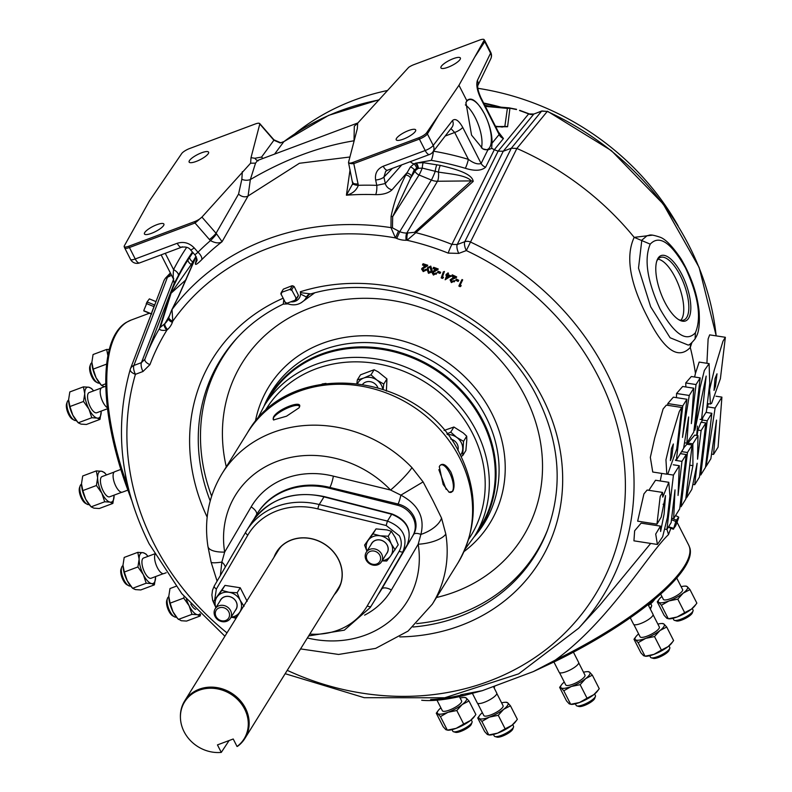 <?xml version="1.0" encoding="UTF-8"?>
<svg xmlns="http://www.w3.org/2000/svg" width="792" height="792" viewBox="0 0 792 792"><rect width="100%" height="100%" fill="white"/><g stroke="black" fill="none" stroke-linecap="round" stroke-linejoin="round"><path stroke-width="1.19" d="M660.201 496.376L662.558 492.426L662.755 497.128L668.804 482.308L669.923 496.069L667.409 517.523L662.657 536.748L657.409 544.47L655.707 534.056L660.469 526.126L660.627 531.491L664.102 513.998L665.508 495.584L661.191 517.117L656.954 524.156L660.201 496.376M660.469 526.126L641.114 523.136L634.639 530.798L633.937 540.837L657.409 544.47M668.804 482.308L655.529 480.249L648.846 490.307M662.558 492.426L647.123 490.04L643.936 493.862L637.659 521.166L656.954 524.156M715.463 386.417L714.028 390.416L715.018 378.546L716.998 373.814L715.463 386.417M711.642 403.306L710.434 404.029L709.582 389.644L714.206 370.27L722.957 341.253L725.363 337.293L720.403 378.705L711.642 403.306M706.909 363.28L708.127 338.956L709.662 334.868L725.363 337.293M671.834 456.588L670.398 460.597L671.388 448.727L673.368 443.985L671.834 456.588M668.012 473.477L666.805 474.2L665.953 459.815L670.577 440.451L679.328 411.424L681.734 407.474L676.774 448.886L668.012 473.477M681.734 407.474L666.369 405.098L663.132 408.92L654.717 437.976L650.341 457.35L652.737 472.022L666.805 474.2M706.375 411.771L701.544 419.562L706.157 376.091L694.921 430.214L700.049 387.743L704.365 370.428L709.097 363.617L709.751 383.269L706.375 411.771M99.445 383.031L99.386 383.051A10.801 4.148 -110.5 0 1 97.426 382.744A10.801 4.148 -110.5 0 1 92.951 377.21A10.801 4.148 -110.5 0 1 90.545 364.35A10.801 4.148 -110.5 0 1 91.823 362.825L91.882 362.805M97.426 382.744L95.743 381.793A9.167 3.524 -110.5 0 1 91.941 377.091A9.167 3.524 -110.5 0 1 89.902 366.171L90.545 364.35M76.181 420.453L76.121 420.473A10.801 4.148 -110.5 0 1 74.161 420.166A10.801 4.148 -110.5 0 1 69.686 414.632A10.801 4.148 -110.5 0 1 67.28 401.772A10.801 4.148 -110.5 0 1 68.558 400.247L68.617 400.217M74.161 420.166L72.478 419.215A9.167 3.524 -110.5 0 1 68.676 414.513A9.167 3.524 -110.5 0 1 66.637 403.593L67.28 401.772M89.07 504.504L89.011 504.524A10.801 4.148 -110.5 0 1 87.051 504.207A10.801 4.148 -110.5 0 1 82.576 498.673A10.801 4.148 -110.5 0 1 80.17 485.813A10.801 4.148 -110.5 0 1 81.447 484.288L81.507 484.268M87.051 504.207L85.368 503.257A9.167 3.524 -110.5 0 1 81.566 498.554A9.167 3.524 -110.5 0 1 79.527 487.634L80.17 485.813M130.571 585.941L130.502 585.961A10.801 4.148 -110.5 0 1 128.542 585.644A10.801 4.148 -110.5 0 1 124.067 580.11A10.801 4.148 -110.5 0 1 121.661 567.25A10.801 4.148 -110.5 0 1 122.938 565.726L122.998 565.706M128.542 585.644L126.859 584.694A9.167 3.524 -110.5 0 1 123.057 579.991A9.167 3.524 -110.5 0 1 121.018 569.072L121.661 567.25M176.359 617.057L176.299 617.087A10.801 4.148 -110.5 0 1 174.339 616.77A10.801 4.148 -110.5 0 1 169.864 611.236A10.801 4.148 -110.5 0 1 167.459 598.376A10.801 4.148 -110.5 0 1 168.736 596.851L168.795 596.831M174.339 616.77L172.656 615.82A9.167 3.524 -110.5 0 1 168.854 611.117A9.167 3.524 -110.5 0 1 166.815 600.197L167.459 598.376M692.238 608.484L693.049 610.068A10.801 2.831 153 0 1 693.04 610.939A10.801 2.831 153 0 1 680.774 619.245A10.801 2.831 153 0 1 674.517 620.374A10.801 2.831 153 0 1 673.804 619.879L672.992 618.285M693.04 610.939L692.297 612.949A9.167 2.406 153 0 1 681.882 619.997A9.167 2.406 153 0 1 676.576 620.968L674.517 620.374M650.777 603.682L651.588 605.266A10.801 2.831 153 0 1 651.578 606.137A10.801 2.831 153 0 1 649.925 608.256M651.578 606.137L650.836 608.147A9.167 2.406 153 0 1 650.311 609.018M494.624 686.773L494.574 686.902A9.167 2.406 153 0 1 494.05 687.773M471.25 719.849L472.062 721.443A10.801 2.831 153 0 1 472.042 722.314A10.801 2.831 153 0 1 459.786 730.61A10.801 2.831 153 0 1 453.529 731.749A10.801 2.831 153 0 1 452.816 731.244L452.004 729.66M472.042 722.314L471.309 724.314A9.167 2.406 153 0 1 460.894 731.362A9.167 2.406 153 0 1 455.578 732.333L453.529 731.749M512.711 724.65L513.523 726.244A10.801 2.831 153 0 1 513.513 727.115A10.801 2.831 153 0 1 501.247 735.412A10.801 2.831 153 0 1 494.99 736.55A10.801 2.831 153 0 1 494.277 736.045L493.465 734.461M513.513 727.115L512.771 729.115A9.167 2.406 153 0 1 502.356 736.164A9.167 2.406 153 0 1 497.039 737.134L494.99 736.55M594.614 694.02L595.426 695.614A10.801 2.831 153 0 1 595.406 696.485A10.801 2.831 153 0 1 583.15 704.781A10.801 2.831 153 0 1 576.883 705.919A10.801 2.831 153 0 1 576.18 705.415L575.368 703.831M595.406 696.485L594.673 698.485A9.167 2.406 153 0 1 584.258 705.533A9.167 2.406 153 0 1 578.942 706.504L576.883 705.919M668.973 645.896L669.784 647.49A10.801 2.831 153 0 1 669.775 648.361A10.801 2.831 153 0 1 657.509 656.657A10.801 2.831 153 0 1 651.252 657.796A10.801 2.831 153 0 1 650.539 657.301L649.727 655.707M669.775 648.361L669.032 650.371A9.167 2.406 153 0 1 658.617 657.419A9.167 2.406 153 0 1 653.311 658.38L651.252 657.796M483.882 103.495A251.143 222.305 31.9 0 1 500.871 107.554M448.826 492.05A14.612 5.613 69.5 0 0 451.103 492.327A14.612 5.613 69.5 0 0 452.45 491.188A14.612 5.613 69.5 0 0 450.48 474.636A14.612 5.613 69.5 0 0 440.867 464.973A14.612 5.613 69.5 0 0 439.649 466.062A14.612 5.613 69.5 0 0 439.253 466.864M299.327 407.246A14.612 3.831 -27 0 0 299.307 406.237A14.612 3.831 -27 0 0 287.278 408.127A14.612 3.831 -27 0 0 273.646 417.562A14.612 3.831 -27 0 0 273.28 419.503A14.612 3.831 -27 0 0 273.874 420.017M264.28 405.712L270.211 396.178A123.75 109.544 31.9 0 1 377.348 348.737A123.75 109.544 31.9 0 1 482.308 421.493A123.75 109.544 31.9 0 1 480.397 526.848L474.467 536.392A123.75 109.544 31.9 0 0 476.378 431.026A123.75 109.544 31.9 0 0 371.418 358.271A123.75 109.544 31.9 0 0 264.28 405.712L257.073 419.681M253.628 519.621L255.925 515.691A72.795 64.439 31.9 0 1 256.727 514.364A72.795 64.439 31.9 0 1 329.363 488.228L397.327 505.177A21.839 19.335 31.9 0 1 412.969 517.483A21.839 19.335 31.9 0 1 412.87 535.679L381.17 589.901A72.795 64.439 31.9 0 1 380.368 591.228A72.795 64.439 31.9 0 1 378.101 594.614M380.615 590.832A72.795 64.439 -148.1 0 0 380.863 590.436A72.795 64.439 -148.1 0 0 381.665 589.099L413.592 534.511C416.79 528.68 416.849 522.572 413.78 516.186C410.385 509.909 405.148 505.85 398.049 504.009L329.858 487.427A72.795 64.439 -148.1 0 0 257.222 513.562A72.795 64.439 -148.1 0 0 256.974 513.968M450.876 472.052C454.361 480.516 454.974 486.932 452.737 491.307L449.113 492.228L443.154 484.476L439.303 466.736L439.748 465.805C442.589 462.607 446.302 464.696 450.876 472.052M411.959 467.627A23.582 3.049 136.2 0 1 390.585 490.04A100.99 89.397 -148.1 0 0 277.19 461.33A100.99 89.397 -148.1 0 0 224.661 552.093A23.582 8.702 -9.1 0 1 207.95 546.46L207.95 546.46C203.94 520.057 208.672 495.743 222.126 473.517A123.75 109.544 31.9 0 1 411.959 467.627L423.096 481.902L433.036 500.742L441.53 518.067L445.807 534.036A123.75 109.544 31.9 0 1 432.313 604.187L457.746 563.29A123.75 109.544 -148.1 0 0 459.657 457.925A123.75 109.544 -148.1 0 0 354.697 385.169A123.75 109.544 -148.1 0 0 247.55 432.61C290.654 356.103 422.71 371.913 460.281 454.846C478.437 492.614 477.586 528.759 457.746 563.29M463.538 441.322L466.716 436.204L466.805 439.867L465.884 450.5L462.696 455.618L463.538 441.322L456.727 437.382L450.737 432.135L453.915 427.017L444.084 430.452M322.126 383.981L325.997 383.397M299.01 407.85L286.526 416.196L273.517 419.948L273.359 417.443C276.655 409.137 304.722 398.623 299.01 407.85L299.386 407.088M377.744 387.427A8.989 7.96 -148.1 0 0 377.487 386.892A8.989 7.96 -148.1 0 0 362.825 384.061M457.835 450.292A8.989 7.96 -148.1 0 0 457.261 444.173A8.989 7.96 -148.1 0 0 450.747 439.085M678.427 319.473A33.432 12.85 69.5 0 0 683.605 320.117A33.432 12.85 69.5 0 0 680.259 275.537A33.432 12.85 69.5 0 0 660.191 257.489A33.432 12.85 69.5 0 0 656.697 261.37M680.823 320.285A33.254 12.781 69.5 0 0 675.229 277.477A33.254 12.781 69.5 0 0 657.974 259.192M482.694 148.797A26.532 10.197 69.5 0 0 487.228 149.52A26.532 10.197 69.5 0 0 484.575 114.147A26.532 10.197 69.5 0 0 468.646 99.822A26.532 10.197 69.5 0 0 465.785 103.109M481.417 147.956A26.215 10.068 69.5 0 0 475.279 117.721A26.215 10.068 69.5 0 0 465.34 104.871M681.872 274.497A34.888 13.405 -110.5 0 1 690.763 309.88A34.888 13.405 -110.5 0 1 679.189 319.938A34.888 13.405 -110.5 0 1 664.736 302.059A34.888 13.405 -110.5 0 1 656.964 260.518A34.888 13.405 -110.5 0 1 681.872 274.497M660.043 308.969C674.537 334.491 686.317 342.431 695.386 332.788C701.692 317.701 698.405 296.099 685.535 267.973C671.072 242.441 659.3 234.501 650.222 244.144C643.906 259.132 647.183 280.744 660.043 308.969M689.862 547.975A160.043 41.966 153 0 1 684.932 567.102A160.043 41.966 153 0 1 555.776 661.132L533.343 671.586L555.251 660.122A160.142 41.996 -27 0 0 684.486 566.023A160.142 41.996 -27 0 0 688.703 545.114L689.862 547.975M430.63 699.544A160.142 41.996 -27 0 0 462.617 694.772A7.276 4.792 76.7 0 0 463.201 695.762A160.043 41.966 153 0 1 421.71 700.257M686.892 399.257L682.486 437.402L689.258 395.455L693.772 388.199L691.347 423.611L696.039 384.556L700.187 377.873L693.782 432.026L686.862 443.164L688.634 416.968L683.595 448.421L676.378 460.043L682.773 405.89L686.892 399.257L673.358 397.168L667.795 403.564L667.884 405.326M693.772 388.199L682.664 386.476L676.556 393.495L676.447 397.643M700.187 377.873L691.337 376.507L685.723 382.962L685.882 386.971M661.736 473.418L660.241 480.982M692.119 445.035L685.743 499.148L681.031 506.741L687.466 452.519L692.119 445.035L686.872 444.223L683.674 447.906M473.22 181.408A5.534 4.485 -133.8 0 0 471.319 180.903C466.013 174.943 449.341 173.903 438.441 172.072L422.235 168.102A5.534 0.713 -84.3 0 1 423.136 162.657L440.312 165.389C452.054 168.29 472.111 172.933 473.22 181.408L415.869 232.68A253.618 224.492 31.9 0 1 451.935 244.391L498.128 151.163L503.257 151.242L511.335 148.223L516.879 148.46L470.498 242.035A264.389 234.036 31.9 0 1 606.395 372.032A264.389 234.036 31.9 0 1 578.606 628.264L599.554 605.534L650.678 543.431M697.97 435.62L697.564 459.182L701.118 430.561L705.84 422.958L699.445 477.121L694.723 484.704L697.138 463.261L691.832 489.357L686.516 497.901L692.921 465.666L692.861 443.837L697.97 435.62L694.742 435.115L687.872 443.065L687.842 444.371M697.465 426.106A281.328 249.035 31.9 0 1 696.623 435.402M691.871 342.649L690.287 347.48A281.328 249.035 31.9 0 1 695.445 373.378L694.624 377.012M690.476 343.758L690.287 347.48C678.16 360.113 663.973 350.133 647.737 317.543C629.818 283.13 625.304 256.4 634.184 237.352L652.707 235.135M499.188 133.561L499.128 134.531A7.276 6.673 39.3 0 0 503.445 138.521L494.287 149.757A270.557 239.501 31.9 0 1 498.128 151.163L528.63 113.919A7.276 6.683 -140.6 0 0 533.857 114.038L503.257 151.242L457.232 244.53A7.276 2.802 69.5 0 0 458.776 253.39L448.183 253.113A7.276 0.663 111.9 0 1 451.935 244.391L457.232 244.53L464.775 241.709L511.335 148.223L541.609 111.137L547.262 111.434L516.879 148.46A281.328 249.035 31.9 0 1 634.184 237.352L650.222 244.144M706.593 409.929L708.305 403.702M701.583 422.294L702.969 417.255M695.445 373.378L699.158 362.083L709.097 363.617M697.138 435.491L697.92 430.066L701.009 422.205L705.84 422.958M670.893 528.234L668.488 534.61C647.767 554.251 609.236 621.284 555.251 660.122L555.776 661.132M149.044 313.365L131.096 320.077A160.142 61.548 69.5 0 0 126.661 483.655L125.156 473.26M144.669 331.333L148.886 320.245M287.239 670.339A257.133 227.611 -148.1 0 0 561.34 636.441A257.133 227.611 -148.1 0 0 598.495 377.002A257.133 227.611 -148.1 0 0 466.32 250.569L470.498 242.035A7.276 6.138 26.5 0 0 464.775 241.709A7.276 2.802 69.5 0 0 466.32 250.569L458.776 253.39M314.543 292.951L300.821 302.99M291.159 301.851A10.019 8.87 -148.1 0 0 295.188 301.287A10.019 8.87 -148.1 0 0 299.574 297.505A10.019 8.87 -148.1 0 0 300.307 291.773L300.465 292.644L310.335 293.852M475.665 534.461A124.166 109.91 -148.1 0 0 482.665 421.354A124.166 109.91 -148.1 0 0 372.438 347.866A124.166 109.91 -148.1 0 0 265.468 403.791M396.505 138.382A10.92 2.861 -27 0 0 396.218 139.808A10.92 2.861 -27 0 0 405.247 138.362A10.92 2.861 -27 0 0 415.394 131.323A10.92 2.861 -27 0 0 415.681 129.898A10.92 2.861 -27 0 0 406.652 131.343A10.92 2.861 -27 0 0 396.505 138.382M441.213 66.479A10.92 2.861 -27 0 0 440.926 67.904A10.92 2.861 -27 0 0 449.945 66.459A10.92 2.861 -27 0 0 460.093 59.42A10.92 2.861 -27 0 0 460.38 57.994A10.92 2.861 -27 0 0 451.361 59.449A10.92 2.861 -27 0 0 441.213 66.479M189.427 160.647A10.92 2.861 -27 0 0 189.139 162.073A10.92 2.861 -27 0 0 198.158 160.627A10.92 2.861 -27 0 0 208.306 153.589A10.92 2.861 -27 0 0 208.593 152.163A10.92 2.861 -27 0 0 199.574 153.608A10.92 2.861 -27 0 0 189.427 160.647M144.728 232.551A10.92 2.861 -27 0 0 144.441 233.977A10.92 2.861 -27 0 0 153.46 232.521A10.92 2.861 -27 0 0 163.607 225.492A10.92 2.861 -27 0 0 163.895 224.067A10.92 2.861 -27 0 0 154.876 225.512A10.92 2.861 -27 0 0 144.728 232.551M466.834 100.713L465.943 102.623L471.547 135.115L482.863 148.896L487.813 149.975L491.644 148.411L492 143.243C492.307 134.69 489.832 124.997 484.585 114.147C477.16 100.881 471.25 96.406 466.834 100.713L458.964 85.269L483.991 40.501A7.138 1.871 -27 0 0 484.06 39.6A7.138 1.871 -27 0 0 479.507 40.105L413.909 64.637A7.138 1.871 -27 0 0 408.721 67.31L357.707 123.136L357.321 128.641L348.549 162.271L349.173 163.093A7.138 1.871 -27 0 0 353.192 162.31L418.79 137.778A7.138 1.871 -27 0 0 426.631 132.769L458.964 85.269M483.655 103.049A251.579 222.691 31.9 0 1 502.682 107.643M294.872 133.808A252.589 223.591 31.9 0 1 387.486 90.496M477.804 88.298A252.589 223.591 31.9 0 1 678.13 225.869M275.517 554.836A35.967 31.838 31.9 0 1 277.319 551.044M334.61 594.149A35.967 31.838 -148.1 0 0 337.808 589.941A35.967 31.838 -148.1 0 0 338.362 559.32A35.967 31.838 -148.1 0 0 307.86 538.174A35.967 31.838 -148.1 0 0 276.715 551.955A35.967 31.838 -148.1 0 0 274.359 556.687M247.144 601.316L240.233 587.763L224.968 585.397L213.513 601.583L215.86 607.712M309.791 634.075A69.419 61.449 -148.1 0 0 367.27 605.88L399.237 551.153C401.91 546.262 401.95 541.134 399.366 535.768L386.159 525.502L317.869 508.909A69.419 61.449 -148.1 0 0 247.827 535.105L216.374 589L214.741 599.603M366.963 551.153A13.652 12.088 31.9 0 1 368.31 540.203A13.652 12.088 31.9 0 1 380.12 535.788A13.652 12.088 31.9 0 1 391.208 543.748A13.652 12.088 31.9 0 1 390.486 556.133L398.218 544.817L395.168 537.382L391.307 531.264L387.021 529.937L376.042 528.898L364.587 545.084L366.924 551.212M180.428 717.552A35.472 31.403 31.9 0 1 180.418 717.186A35.472 31.403 31.9 0 1 184.655 700.969A35.472 31.403 31.9 0 1 215.375 687.377A35.472 31.403 31.9 0 1 245.461 708.226A35.472 31.403 31.9 0 1 244.906 738.431A35.472 31.403 31.9 0 1 237.689 746.222L237.046 746.5A35.006 30.987 -148.1 0 0 244.629 709.068A35.006 30.987 -148.1 0 0 205.95 688.555A35.006 30.987 -148.1 0 0 180.437 717.908A35.006 30.987 -148.1 0 0 184.09 731.709A35.006 30.987 -148.1 0 0 221.275 752.4L229.126 740.52M244.906 738.431L338.55 587.822A35.472 31.403 -148.1 0 0 340.887 583.11M230.452 618.285L235.986 609.375A8.989 7.96 -148.1 0 0 236.125 601.722A8.989 7.96 -148.1 0 0 228.502 596.435A8.989 7.96 -148.1 0 0 220.72 599.881L215.186 608.791A8.989 7.96 -148.1 0 0 215.048 616.443A8.989 7.96 -148.1 0 0 222.671 621.73A8.989 7.96 -148.1 0 0 230.452 618.285A8.989 7.96 -148.1 0 0 230.591 610.632A8.989 7.96 -148.1 0 0 222.968 605.345A8.989 7.96 -148.1 0 0 215.186 608.791M216.058 616.562A7.356 6.504 -148.1 0 0 225.641 620.502A7.356 6.504 -148.1 0 0 228.769 611.8A7.356 6.504 -148.1 0 0 219.196 607.86A7.356 6.504 -148.1 0 0 216.058 616.562M220.602 599.861A9.098 8.059 31.9 0 0 220.037 600.989A9.098 8.059 31.9 0 1 220.602 599.861A9.098 8.059 31.9 0 1 228.482 596.376A9.098 8.059 31.9 0 1 236.194 601.722A9.098 8.059 31.9 0 1 236.056 609.474A9.098 8.059 31.9 0 1 235.303 610.483A9.098 8.059 31.9 0 0 236.065 609.464M381.516 561.776L387.06 552.865A8.989 7.96 -148.1 0 0 387.199 545.223A8.989 7.96 -148.1 0 0 379.576 539.936A8.989 7.96 -148.1 0 0 371.795 543.381L366.25 552.291A8.989 7.96 -148.1 0 0 366.112 559.944A8.989 7.96 -148.1 0 0 373.735 565.221A8.989 7.96 -148.1 0 0 381.516 561.776A8.989 7.96 -148.1 0 0 381.655 554.123A8.989 7.96 -148.1 0 0 374.032 548.846A8.989 7.96 -148.1 0 0 366.25 552.291M367.132 560.063A7.356 6.504 -148.1 0 0 376.705 564.003A7.356 6.504 -148.1 0 0 379.843 555.301A7.356 6.504 -148.1 0 0 370.26 551.361A7.356 6.504 -148.1 0 0 367.132 560.063M371.676 543.361A9.098 8.059 31.9 0 0 371.102 544.49A9.098 8.059 31.9 0 1 371.676 543.361A9.098 8.059 31.9 0 1 379.546 539.877A9.098 8.059 31.9 0 1 387.268 545.223A9.098 8.059 31.9 0 1 387.13 552.974A9.098 8.059 31.9 0 1 386.367 553.984M151.42 313.592A8.009 0.693 -67.6 0 1 154.301 306.029M648.064 604.603L653.004 614.285A10.92 2.861 153 0 1 640.589 623.561A10.92 2.861 153 0 1 633.541 624.205L630.274 617.78M633.838 624.522L640.094 636.788A10.801 2.831 -27 0 0 647.064 636.154A10.801 2.831 -27 0 0 659.34 626.987L653.083 614.721M573.428 652.182L578.635 662.409A10.92 2.861 153 0 1 566.221 671.675A10.92 2.861 153 0 1 559.182 672.319L553.935 662.033M559.479 672.646L565.726 684.912A10.801 2.831 -27 0 0 572.695 684.278A10.801 2.831 -27 0 0 584.971 675.101L578.724 662.835M493.703 687.08L496.733 693.04A10.92 2.861 153 0 1 484.328 702.306A10.92 2.861 153 0 1 477.279 702.949L472.438 693.446M477.576 703.276L483.823 715.542A10.801 2.831 -27 0 0 490.793 714.909A10.801 2.831 -27 0 0 503.068 705.731L496.822 693.465M436.986 700.187L442.362 710.741A10.801 2.831 -27 0 0 449.331 710.107A10.801 2.831 -27 0 0 461.607 700.93L459.409 696.623M660.657 594.079L663.359 599.366A10.801 2.831 -27 0 0 670.329 598.732A10.801 2.831 -27 0 0 682.595 589.565L676.724 578.031M190.783 604.078A10.801 4.148 69.5 0 0 195.683 609.375M166.201 572.735L163.885 573.606A10.92 4.198 -110.5 0 1 157.38 567.686A10.92 4.198 -110.5 0 1 154.965 554.638M154.549 553.905L143.56 558.014A10.801 4.148 69.5 0 0 144.689 572.398A10.801 4.148 69.5 0 0 151.133 578.249L163.261 573.705M127.839 490.129L122.394 492.169A10.92 4.198 -110.5 0 1 115.879 486.248A10.92 4.198 -110.5 0 1 114.741 471.715L120.829 469.428M114.206 472.042L102.069 476.576A10.801 4.148 69.5 0 0 103.198 490.961A10.801 4.148 69.5 0 0 109.633 496.812L121.77 492.268M107.405 407.732A10.92 4.198 -110.5 0 1 102.99 402.207A10.92 4.198 -110.5 0 1 101.851 387.664L105.831 386.179M101.317 387.991L89.179 392.535A10.801 4.148 69.5 0 0 90.308 406.91A10.801 4.148 69.5 0 0 96.743 412.761L107.524 408.731M292.05 290.595L291.793 289.615L293.842 286.328L294.357 286.882L298.426 295.337L296.386 298.624L292.05 290.595A7.673 6.791 31.9 0 0 289.486 289.535L281.328 292.426L283.368 289.139L291.793 285.833L292.426 285.754L290.387 289.04L289.486 289.535M281.328 292.426A8.207 7.267 31.9 0 0 280.863 293.703L285.457 302.712A8.207 7.267 31.9 0 0 286.862 303.296L295.921 299.901L297.97 296.614A8.207 7.267 31.9 0 0 298.426 295.337M295.862 298.079A7.673 6.791 31.9 0 1 295.02 300.406M281.12 294.683A7.673 6.791 31.9 0 1 281.962 292.357M287.496 303.217A7.673 6.791 31.9 0 1 284.932 302.168M433.026 272.002L434.085 273.814L436.115 272.903L436.758 273.141L436.293 273.933M432.382 271.705L436.154 269.726L433.056 268.567L433.234 267.973L437.808 269.676L432.59 272.695L433.66 274.507L435.679 273.596L436.115 274.299L436.541 273.606M432.363 271.775L435.58 269.508M433.234 267.973L433.67 267.29L438.233 268.983L437.808 269.676M437.699 271.943L438.134 271.26L440.649 272.24L440.045 273.438L437.53 272.458L437.699 271.943L440.213 272.933L440.045 273.438M443.342 271.884L444.431 271.468L442.471 276.903L443.52 277.329L442.481 278.447L441.174 277.913L443.342 271.884L444.005 272.151L442.045 277.596L443.084 278.022M446.084 274.636L446.886 274.982L447.856 272.903L448.519 273.19L447.975 274.577L451.123 275.962L445.163 279.774L446.658 275.557L445.866 275.2L446.51 273.943L447.183 274.23M149.945 364.657L142.976 371.507A7.276 2.802 -110.5 0 1 141.431 362.637L144.916 359.221A7.276 3.336 20.5 0 0 144.906 359.231A7.276 3.336 20.5 0 0 149.945 364.657A246.361 218.077 -148.1 0 1 166.914 330.096C162.221 330.759 159.727 330.264 159.41 328.591L169.953 294.832C174.775 282.784 180.814 271.092 188.05 259.736L192.931 252.579M461.607 280.229L462.033 279.536L462.677 279.863L460.182 285.11L461.201 285.625L460.112 286.684L458.845 286.041L461.607 280.229L462.251 280.556L459.756 285.803L460.766 286.308M455.925 279.754L456.36 279.071L458.776 280.289L458.123 281.467L455.697 280.239L455.925 279.754L458.35 280.982L458.123 281.467M451.163 279.457L452.064 281.338L454.192 280.596L454.509 281.398M452.301 278.338L450.094 279.863L454.608 277.497L451.579 276.101L451.816 275.527L456.271 277.586L450.727 280.15L451.638 282.021L453.767 281.289L454.242 281.853L454.677 281.17M452.727 277.645L453.955 277.2M451.816 275.527L452.252 274.834L456.697 276.903L456.271 277.586M427.858 267.508L430.759 266.102L432.115 270.151L431.284 271.973M422.433 268.844L423.423 271.012L426.066 270.201L423.235 271.597L421.601 269.032L425.68 266.062L422.512 265.033L422.671 264.429L427.324 265.934L422.265 269.231L422.7 268.538L423.859 270.32L425.839 269.3L426.492 269.518L425.997 270.418M422.087 268.171L421.601 269.032M422.027 268.339L425.136 265.884M422.671 264.429L423.096 263.736L427.749 265.241L427.324 265.934M308.84 294.545L306.494 297.03L300.534 294.04A10.019 8.87 31.9 0 1 299.614 297.436A10.019 8.87 31.9 0 1 299.594 297.465M300.534 294.04L300.465 292.644M292.426 285.754A8.207 7.267 31.9 0 1 293.842 286.328M290.387 289.04A8.207 7.267 31.9 0 1 291.793 289.615M296.386 298.624A8.207 7.267 31.9 0 1 295.921 299.901M668.319 527.175L673.17 529.175L675.457 526.145A6.544 0.564 -67.6 0 0 676.378 524.076L678.615 517.869A6.544 0.564 -67.6 0 0 678.704 517.126L676.418 520.156L671.933 518.314M675.556 515.543L678.704 517.126M671.477 519.71L675.823 521.502L673.725 528.333L668.567 526.769M675.962 522.126A6.544 0.564 -67.6 0 1 676.883 520.057M673.636 529.076A6.544 0.564 -67.6 0 1 673.725 528.333M675.823 521.502A6.89 0.594 -67.6 0 1 676.418 520.156M151.708 313.394L151.203 313.751L144.065 310.81L143.926 310.187L146.659 303.623L153.796 306.563L153.945 307.187M154.856 305.118L147.084 301.92L149.371 298.881L155.984 301.613M143.926 310.187A6.544 0.564 112.4 0 0 143.827 310.929L151.609 314.137M147.084 301.92A6.544 0.564 112.4 0 0 146.164 303.98M154.39 305.217A6.89 0.594 112.4 0 0 153.796 306.563M147.262 302.277A6.89 0.594 112.4 0 0 146.659 303.623M382.061 560.914L386.753 561.003L390.486 556.133A13.652 12.088 31.9 0 1 382.229 560.637M395.109 549.806L391.208 543.748L388.199 536.253L391.307 531.264M388.199 536.253L380.12 535.788L372.943 533.887L376.042 528.898M372.943 533.887L364.587 545.084M387.13 552.964A9.098 8.059 31.9 0 1 386.377 553.964M215.889 607.652A13.652 12.088 31.9 0 1 217.246 596.703A13.652 12.088 31.9 0 1 229.056 592.287A13.652 12.088 31.9 0 1 240.134 600.247A13.652 12.088 31.9 0 1 239.412 612.632A13.652 12.088 31.9 0 1 231.155 617.146M230.987 617.413L235.689 617.503L240.451 611.236M244.035 606.316L240.134 600.247L237.135 592.753L240.233 587.763M237.135 592.753L229.056 592.287L221.869 590.387L224.968 585.397M221.869 590.387L213.513 601.583M500.643 107.534A251.628 222.73 -148.1 0 0 483.902 103.534M281.477 546.183A35.472 31.403 -148.1 0 0 278.299 550.361L184.655 700.969M338.372 589A35.967 31.838 31.9 0 1 335.768 592.287M237.046 746.5L233.224 738.995L217.453 744.896L221.275 752.4M216.374 589A3.495 1.703 -149.7 0 1 214.335 585.832L245.787 532.006A3.495 1.624 30.3 0 0 245.777 532.016A72.795 64.439 31.9 0 1 246.589 530.68A72.795 64.439 31.9 0 1 319.226 504.534L387.446 521.077C403.069 527.224 408.246 537.392 402.989 551.578A3.495 1.544 -149.7 0 1 399.237 551.153M375.814 598.524A3.495 1.624 -149.7 0 1 375.804 598.544L407.237 544.747A3.495 1.703 -149.7 0 1 407.237 544.747C412.365 530.838 407.187 520.671 391.693 514.246L323.987 496.881A72.795 64.439 -148.1 0 0 251.351 523.017C268.31 498.99 292.634 490.179 324.314 496.594A3.495 0.554 -76 0 1 324.393 496.673M446.153 489.367L438.857 469.676M131.522 499.9L125.651 484.031A160.043 61.509 -110.5 0 1 126.195 322.443L131.096 320.077M460.657 694.782L482.298 690.673L533.343 671.586M482.298 690.673L463.201 695.762M259.677 123.502L273.913 139.818A7.276 1.109 138.9 0 1 273.893 140.243L259.152 123.245A7.138 1.871 -27 0 0 255.133 124.027L189.535 148.559A7.138 1.871 -27 0 0 181.695 153.559L149.361 201.059L124.334 245.837A7.138 1.871 -27 0 0 124.176 246.55A7.138 1.871 -27 0 0 128.809 246.223L194.416 221.691A7.138 1.871 -27 0 0 199.604 219.028L201.94 217.097L216.572 233.858L222.067 241.709C219.226 243.58 215.365 243.213 210.484 240.61A7.276 0.762 -46.6 0 0 216.572 233.858M259.152 123.245L259.776 124.067L251.005 157.687L250.609 163.192L201.94 217.097M348.549 162.271L349.173 163.093A7.276 2.574 -12.1 0 0 353.786 163.617L358.34 185.308C356.351 190.486 352.371 193.783 346.411 195.198L352.925 183.358M425.205 270.428L425.839 269.3M426.492 269.518L426.235 270.112M423.423 271.012L423.859 270.32M428.828 267.25L428.116 268.755L429.056 272.032L430.709 271.577M427.69 269.448L428.62 272.725L430.502 271.973L431.046 270.607L430.145 267.35L428.403 267.934L428.116 268.755M428.62 272.725L429.056 272.032M431.69 270.844L431.076 272.349L428.482 273.319L427.046 269.231L427.64 267.815L430.333 266.795L431.69 270.844L432.115 270.151M430.333 266.795L430.759 266.102M435.511 273.933L436.115 272.903M436.758 273.141L433.432 275.081L431.937 272.468M433.66 274.507L434.085 273.814M440.213 272.933L440.649 272.24M444.005 272.151L444.431 271.468M442.045 277.596L442.471 276.903M447.46 275.903L446.777 277.645L448.817 276.497M446.341 278.329L449.262 276.695L447.322 275.844L446.777 277.645M447.43 273.596L448.094 273.883L448.519 273.19M448.094 273.883L447.975 274.577M447.549 275.269L450.697 276.646M453.677 281.447L454.192 280.596M454.826 280.893L451.361 282.566L450.094 279.863M451.638 282.021L452.064 281.338M458.35 280.982L458.776 280.289M462.251 280.556L462.677 279.863M459.756 285.803L460.182 285.11M414.493 232.333A5.534 4.326 -130 0 1 415.869 232.68L407.058 240.283L406.098 240.283A22.414 19.84 31.9 0 1 396.743 238.451L395.455 237.927L390.981 227.641A5.534 4.811 0 0 1 392.456 227.858L399.742 231.68A16.88 14.949 -148.1 0 0 406.791 233.056L414.493 232.333L471.319 180.903L437.491 181.249A14.682 12.999 31.9 0 1 431.363 180.051L419.047 174.982L392.674 216.652A5.534 4.821 -177.9 0 0 391.08 216.424C393.921 202.435 398.822 188.625 405.781 174.992L410.375 167.023L413.978 163.895L416.335 163.004L423.136 162.657M196.139 256.588L178.873 295.792L172.022 309.533L172.785 321.196A5.534 2.524 19.8 0 1 168.944 317.137L168.944 317.137A5.534 2.524 19.8 0 1 169.023 316.958L171.488 310.504A5.534 4.069 26.3 0 1 171.656 310.108A5.534 4.069 26.3 0 1 172.022 309.533A253.618 224.492 31.9 0 1 390.981 227.641L391.08 216.424M392.456 227.858L392.674 216.652L410.622 178.081L414.949 171.24A7.276 6.376 -147.7 0 0 419.047 174.982A7.276 0.624 -67.6 0 0 422.235 168.102L416.681 168.409L414.226 169.825L410.622 178.081A5.534 4.712 -155.1 0 0 405.781 174.992M168.894 317.335L168.607 318.117A5.534 2.524 19.8 0 0 168.518 318.305A5.534 2.524 19.8 0 0 172.369 322.364L172.785 321.196A246.361 218.077 -148.1 0 1 395.455 237.927L398.455 231.145M411.543 176.111A5.534 4.712 -155.1 0 0 406.692 173.022L392.06 189.783A7.276 5.801 -138.7 0 1 385.298 183.516L376.784 185.358A7.276 1.841 -87.9 0 1 375.646 194.644C383.13 194.713 388.595 193.1 392.06 189.783M416.335 163.004A5.534 1.98 -102.4 0 1 418.443 168.31A7.276 1.911 153 0 0 414.949 171.24L414.226 169.825A5.534 4.623 -158.7 0 0 410.375 167.023M448.183 253.113A246.361 218.077 -148.1 0 0 407.058 240.283A5.534 1.505 -90.6 0 1 407.751 233.046M417.899 168.32A5.534 2.297 -104.9 0 0 415.463 163.211L431.254 160.34A7.276 1.416 -80.3 0 0 433.373 151.321M196 256.331L191.248 264.518L171.102 293.188L160.331 327.383L164.993 323.492A16.88 14.949 -148.1 0 0 167.647 320.206L171.656 310.108L178.447 296.426A5.534 4.138 -153.5 0 0 178.279 296.842M178.873 295.792A5.534 4.138 -153.5 0 0 178.447 296.426L196.02 256.361M164.34 324.086A5.534 2.495 47.9 0 0 166.914 330.096L167.577 329.492A22.414 19.84 31.9 0 0 172.369 322.364M160.331 327.383A5.534 5.356 -166.4 0 0 159.41 328.591A253.618 224.492 31.9 0 0 145.669 357.242L144.896 359.271M186.189 279.576L171.102 293.188A5.534 5.267 -160.2 0 0 169.953 294.832M516.473 109.544L509.939 108.207L507.583 126.75A7.276 6.752 -170.8 0 0 504.831 126.482L507.385 108.385L484.724 106.326M495.445 126.195L502.148 127.037L504.831 126.482L497.614 126.552M507.583 126.75L495.743 126.789M509.939 108.207L507.385 108.385L509.127 107.861A3.495 2.02 -91.7 0 1 509.939 108.207M516.552 109.316L509.127 107.861M484.862 105.435L487.595 106.079M487.08 105.96A7.276 4.901 103.9 0 0 485.219 106.118M287.169 303.257L287.961 303.88L283.269 304.108L283.754 299.841M283.516 303.88L283.269 304.108C265.468 312.632 250.084 323.908 237.105 337.946A185.189 163.924 -148.1 0 0 210.217 500.92M309.009 294.377A7.276 6.504 -136.5 0 0 307.543 295.495A7.276 6.504 -136.5 0 0 306.494 297.03A15.721 13.919 31.9 0 1 304.375 300.198L309.286 294.357M307.543 295.495L309.543 294.277C392.466 268.844 498.752 317.176 537.847 398.356C559.934 443.441 563.072 487.585 547.262 530.769A185.189 163.924 -148.1 0 1 413.008 626.997M483.991 40.501A7.276 6.603 33.1 0 1 484.744 41.719A7.276 1.911 153 0 0 484.882 40.867L490.713 52.312A7.276 7.276 0 0 1 490.773 58.786L490.773 58.786A7.276 6.465 -154.2 0 0 490.575 53.163L484.744 41.719L475.16 56.42M284.189 141.431A7.276 3.208 52.8 0 0 283.972 141.57L283.972 141.57A7.276 3.208 52.8 0 0 283.783 141.738L280.269 142.966L273.893 140.243L261.558 157.073A7.276 6.97 35.5 0 0 263.023 158.42M429.561 154.47L387.565 170.181A7.276 2.802 69.5 0 1 383.219 166.231L425.215 150.53L419.384 139.085A7.276 1.911 -27 0 0 427.403 133.957L433.234 145.401A7.276 6.405 37.7 0 1 432.769 152.104L432.769 152.104A7.276 7.276 0 0 1 429.561 154.47A7.276 2.802 -110.5 0 1 425.215 150.53A7.276 1.911 -27 0 0 433.234 145.401L452.46 120.552A7.276 6.405 37.7 0 1 451.985 127.255L432.769 152.104M273.913 139.818L280.714 142.768A7.276 2.128 86.3 0 0 280.269 142.966M352.905 182.873A7.276 2.792 -5.8 0 0 352.885 183.17L352.885 183.17A7.276 2.792 -5.8 0 0 358.34 185.308A266.399 235.818 31.9 0 1 376.784 185.358L375.646 180.031A7.276 2.574 167.9 0 0 383.922 177.052L385.298 183.516L401.782 164.855M352.796 182.14A7.276 2.574 -12.1 0 0 352.796 182.546A7.276 2.574 -12.1 0 0 358.123 183.893M196.683 258.093L195.406 263.34A7.276 6.841 -166.6 0 0 196.733 260.687C197.475 260.588 196.96 258.737 195.169 255.143L190.506 249.807A7.276 1.109 138.9 0 0 194.208 247.896L197.99 252.232A266.399 235.818 31.9 0 1 210.484 240.61L209.425 239.511A7.276 1.109 -41.1 0 0 216.058 233.274L238.57 194.04A7.276 5.683 -149.8 0 0 248.084 195.98L222.067 241.709A259.152 229.403 -148.1 0 0 201.722 259.687A7.276 3.317 44.8 0 0 197.99 252.232L195.119 254.638M257.36 160.529A7.276 6.455 107.6 0 1 254.895 158.261L261.558 157.073M379.081 99.96A260.291 230.403 -148.1 0 0 283.783 141.738L274.577 154.103M238.57 194.04L241.847 179.249A7.276 4.346 177.9 0 0 250.341 179.566L248.084 195.98L299.406 163.281L349.925 156.994M353.984 141.412L354.004 140.788A7.276 4.366 177.3 0 0 354.163 140.728M375.646 194.644A259.152 229.403 -148.1 0 0 346.411 195.198L350.054 169.735M357.895 122.938L257.588 160.459L255.539 163.142L250.341 179.566C284.912 159.37 319.463 146.451 354.004 140.788L354.311 126.195L357.588 123.374M299.069 144.936L334.175 131.809M491.693 148.233L494.287 149.757L485.625 167.181A7.276 6.158 -153.7 0 1 481.12 163.499C477.784 164.627 473.527 163.241 468.379 159.34A7.276 1 -73.4 0 1 465.32 168.3C474.735 171.22 481.506 170.844 485.625 167.181M503.445 138.521L498.406 131.997M450.945 128.601L454.687 132.482L445.203 136.026M477.705 85.793A7.276 6.465 -154.2 0 0 477.368 80.487C476.032 84.744 477.15 90.714 480.714 98.386A7.276 1.911 153 0 0 480.843 97.535L499.059 133.284M387.565 170.181L385.664 171.379L383.922 177.052L392.436 168.35M174.101 283.694L178.329 275.636A7.276 3.376 27.1 0 0 173.567 269.597C172.993 275.636 173.052 278.596 173.735 278.457M195.406 263.34C195.04 265.488 197.149 264.271 201.722 259.687M182.15 246.748A7.276 2.802 -110.5 0 1 181.576 247.213L181.576 247.213A7.276 2.802 -110.5 0 1 177.24 243.273L135.244 258.974A7.276 2.802 69.5 0 0 139.58 262.924L181.576 247.213C185.833 246.589 188.803 247.46 190.506 249.807M695.386 332.788L695.099 338.867C691.852 342.857 689.555 344.936 688.218 345.084L670.111 337.758L650.668 306.761L638.51 268.102L641.817 240.174L647.133 235.669C649.678 235.679 648.598 233.392 659.795 237.115C665.151 238.768 672.161 245.906 680.843 258.558C691.06 275.913 697.138 293.456 699.079 311.197C700.593 333.571 695.752 336.669 695.227 338.659M142.976 371.507L135.432 374.319A7.276 3.287 -163.6 0 1 130.244 369.389L130.244 369.389A7.276 3.287 -163.6 0 1 130.284 369.28A7.276 6.356 20.8 0 1 130.413 368.864L130.413 368.864A7.276 6.356 20.8 0 1 133.888 365.458L141.431 362.637L173.567 279.279M519.502 110.524A260.014 230.155 -148.1 0 1 528.63 113.919L533.857 114.038L541.609 111.137A3.495 1.346 -110.5 0 1 541.837 110.979L541.837 110.979A3.495 1.346 -110.5 0 1 542.154 110.959M533.937 114.008L541.837 110.979L547.262 111.434A270.785 239.699 -148.1 0 1 689.109 245.807A270.785 239.699 -148.1 0 1 716.156 335.867M174.052 283.625L156.935 328.007M164.073 280.408L165.37 278.249L171.557 275.299M666.973 529.333L668.488 534.61M416.681 168.409A5.534 3.069 -108.5 0 0 413.978 163.895A7.276 5.821 41.7 0 1 410.296 161.677M354.311 126.195L357.707 123.136M250.609 163.192L255.539 163.142M129.878 494.158L126.661 483.655L125.651 484.031M446.916 433.937L450.737 432.135M447.391 434.551A13.652 12.088 31.9 0 1 456.727 437.382A13.652 12.088 31.9 0 1 462.706 449.123A13.652 12.088 31.9 0 1 460.459 455.202M461.063 456.42L462.696 455.618M466.716 436.204L463.29 432.967L453.915 427.017M357.707 383.318A13.652 12.088 31.9 0 1 363.736 378.051L357.321 379.942L356.905 383.219M370.963 374.844L363.736 378.051A13.652 12.088 31.9 0 1 376.952 380.101L370.963 374.844L374.141 369.725L360.508 374.824L357.321 379.942M383.15 389.1L383.764 384.041L376.952 380.101A13.652 12.088 31.9 0 1 382.754 388.971M386.397 391.08L386.942 378.923L378.239 371.893L374.141 369.725M383.764 384.041L386.942 378.923M307.365 637.976A100.99 89.397 -148.1 0 0 418.196 544.233A23.582 8.702 -9.1 0 0 445.807 534.036M441.53 518.067A23.582 11.939 157.4 0 1 420.889 534.422C425.037 517.641 418.364 504.544 400.881 495.139L390.585 490.04L333.373 476.14A9.029 1.435 -76 0 1 329.858 487.427L329.363 488.228M381.17 589.901L381.665 589.099A9.029 4.198 -149.7 0 1 391.377 589.981L418.196 544.233L420.889 534.422A9.029 4.01 30.3 0 0 413.592 534.511L412.87 535.679M423.096 481.902L400.881 495.139A9.029 1.257 -76.6 0 1 398.049 504.009L397.327 505.177M333.373 476.14A81.507 72.151 31.9 0 0 251.143 506.89L224.661 552.093L221.859 562.092A23.582 2.97 166.9 0 1 211.078 562.072L217.087 581.12M225.265 567.121A9.029 4.376 30.3 0 0 221.859 562.092L220.374 575.487M633.996 639.263L635.432 639.708A16.375 4.297 153 0 1 635.917 636.649L633.996 639.263L640.886 652.786L643.609 655.746L645.926 656.291A16.375 4.297 -27 0 0 653.865 654.4A16.375 4.297 -27 0 0 668.141 646.579A16.375 4.297 -27 0 0 671.675 643.163L673.596 640.55L666.706 627.026L663.993 624.066L662.558 623.621M638.154 642.678L645.688 638.362A16.375 4.297 153 0 1 635.432 639.708L638.154 642.678L645.044 656.202L653.865 654.4L661.399 650.083L654.509 636.56L659.964 630.531L666.706 627.026M661.399 650.083L668.141 646.579L672.715 641.787M657.865 624.106A16.375 4.297 153 0 1 661.676 623.522A16.375 4.297 153 0 1 663.993 624.066A16.375 4.297 153 0 1 659.964 630.531A16.375 4.297 -27 0 1 645.688 638.362L654.509 636.56M635.917 636.649A16.375 4.297 153 0 1 638.619 633.917M559.637 687.377L561.073 687.832A16.375 4.297 153 0 1 561.558 684.763L559.637 687.377L566.528 700.9L569.24 703.87L571.567 704.405A16.375 4.297 -27 0 0 579.496 702.514A16.375 4.297 -27 0 0 593.772 694.693A16.375 4.297 -27 0 0 597.317 691.287L599.237 688.674L592.347 675.15L589.624 672.18L588.189 671.735M563.795 690.792L571.329 686.476A16.375 4.297 153 0 1 561.073 687.832L563.795 690.792L570.686 704.316L579.496 702.514L587.03 698.197L580.14 684.674L585.605 678.655L592.347 675.15M587.03 698.197L593.772 694.693L598.346 689.911M583.506 672.23A16.375 4.297 153 0 1 587.308 671.646A16.375 4.297 153 0 1 589.624 672.18A16.375 4.297 153 0 1 585.605 678.655A16.375 4.297 -27 0 1 571.329 686.476L580.14 684.674M561.558 684.763A16.375 4.297 153 0 1 564.26 682.031M477.734 718.007L479.17 718.463A16.375 4.297 153 0 1 479.655 715.394L477.734 718.007L484.625 731.531L487.347 734.501L489.664 735.035A16.375 4.297 -27 0 0 497.594 733.144A16.375 4.297 -27 0 0 511.879 725.323A16.375 4.297 -27 0 0 515.414 721.918L517.334 719.304L510.444 705.781L507.721 702.811L506.286 702.365M481.892 721.423L489.426 717.106A16.375 4.297 153 0 1 479.17 718.463L481.892 721.423L488.783 734.946L497.594 733.144L505.138 728.828L498.247 715.305L503.702 709.286L510.444 705.781M505.138 728.828L511.879 725.323L516.443 720.542M501.603 702.86A16.375 4.297 153 0 1 505.405 702.276A16.375 4.297 153 0 1 507.721 702.811A16.375 4.297 153 0 1 503.702 709.286A16.375 4.297 -27 0 1 489.426 717.106L498.247 715.305M479.655 715.394A16.375 4.297 153 0 1 482.358 712.661M436.273 713.206L437.709 713.661A16.375 4.297 153 0 1 438.194 710.592L436.273 713.206L443.164 726.729L445.886 729.699L448.203 730.234A16.375 4.297 -27 0 0 456.133 728.343A16.375 4.297 -27 0 0 470.418 720.522A16.375 4.297 -27 0 0 473.953 717.116L475.873 714.503L468.983 700.979L466.26 698.009L464.825 697.564M440.431 716.621L447.965 712.305A16.375 4.297 153 0 1 437.709 713.661L440.431 716.621L447.322 730.145L456.133 728.343L463.676 724.027L456.786 710.503L462.241 704.484L468.983 700.979M463.676 724.027L470.418 720.522L474.982 715.74M460.142 698.059A16.375 4.297 153 0 1 463.944 697.475A16.375 4.297 153 0 1 466.26 698.009A16.375 4.297 153 0 1 462.241 704.484A16.375 4.297 -27 0 1 447.965 712.305L456.786 710.503M438.194 710.592A16.375 4.297 153 0 1 440.897 707.86M648.49 605.434A16.375 4.297 -27 0 0 649.945 604.355A16.375 4.297 -27 0 0 653.479 600.94L654.885 599.059M648.47 605.395L654.519 599.564M657.261 601.841L658.697 602.286A16.375 4.297 153 0 1 659.182 599.227L657.261 601.841L664.151 615.364L666.874 618.324L669.191 618.869A16.375 4.297 -27 0 0 677.13 616.978A16.375 4.297 -27 0 0 691.406 609.157A16.375 4.297 -27 0 0 694.94 605.741L696.861 603.128L689.971 589.604L687.258 586.644L685.822 586.199M661.419 605.256L668.953 600.94A16.375 4.297 153 0 1 658.697 602.286L661.419 605.256L668.309 618.78L677.13 616.978L684.664 612.662L677.774 599.138L683.229 593.119L689.971 589.604M684.664 612.662L691.406 609.157L695.98 604.365M681.13 586.684A16.375 4.297 153 0 1 684.932 586.11A16.375 4.297 153 0 1 687.258 586.644A16.375 4.297 153 0 1 683.229 593.119A16.375 4.297 -27 0 1 668.953 600.94L677.774 599.138M659.182 599.227A16.375 4.297 153 0 1 661.884 596.495M168.785 596.069A16.375 6.296 69.5 0 0 168.785 596.247A16.375 6.296 69.5 0 0 168.785 596.327A16.375 6.296 69.5 0 0 172.983 611.761A16.375 6.296 69.5 0 0 176.735 617.513A16.375 6.296 69.5 0 0 177.121 617.948M175.982 586.308L169.983 588.555L168.785 596.327L170.112 603.158L172.983 611.761L177.725 618.661L181.21 620.72L186.556 621.077L200.158 615.988L200.574 614.404M178.388 619.413L191.991 614.335L197.337 614.691L200.158 615.988M170.112 603.158L183.704 598.069L189.11 605.731L191.991 614.335M184.13 596.455L183.704 598.069M199.98 613.8A16.375 6.296 -110.5 0 1 197.337 614.691A16.375 6.296 69.5 0 1 189.11 605.731A16.375 6.296 -110.5 0 1 186.466 599.197M122.988 564.943A16.375 6.296 69.5 0 0 122.988 565.122A16.375 6.296 69.5 0 0 122.988 565.201A16.375 6.296 69.5 0 0 127.195 580.635A16.375 6.296 69.5 0 0 130.937 586.387A16.375 6.296 69.5 0 0 131.333 586.822M147.223 555.469L145.966 554.004L143.144 552.697L137.798 552.341L124.195 557.429L122.988 565.201L124.314 572.032L127.195 580.635L132.601 588.298L135.422 589.594L140.768 589.951L154.371 584.862L155.569 577.091A16.375 6.296 -110.5 0 1 155.569 577.17L155.569 577.091A16.375 6.296 -110.5 0 0 155.559 576.586M132.601 588.298L146.203 583.209L151.549 583.565L154.371 584.862M124.314 572.032L137.917 566.943L143.322 574.606L146.203 583.209M137.798 552.341L139.125 559.172L137.917 566.943M155.569 577.17L155.569 577.17A16.375 6.296 -110.5 0 1 151.549 583.565A16.375 6.296 69.5 0 1 143.322 574.606A16.375 6.296 -110.5 0 1 139.125 559.172A16.375 6.296 -110.5 0 1 143.144 552.697A16.375 6.296 -110.5 0 1 147.619 555.915A16.375 6.296 -110.5 0 1 147.995 556.36M81.497 483.506A16.375 6.296 69.5 0 0 81.497 483.684A16.375 6.296 69.5 0 0 81.497 483.763A16.375 6.296 69.5 0 0 85.694 499.198A16.375 6.296 69.5 0 0 89.447 504.95A16.375 6.296 69.5 0 0 89.833 505.385M105.732 474.032L104.465 472.567L101.653 471.26L96.297 470.903L82.705 475.992L81.497 483.763L82.823 490.594L85.694 499.198L91.11 506.85L93.921 508.157L99.267 508.513L112.87 503.425L114.078 495.653A16.375 6.296 -110.5 0 1 114.078 495.733L114.078 495.653A16.375 6.296 -110.5 0 0 114.068 495.148M91.11 506.85L104.702 501.772L110.058 502.128L112.87 503.425M82.823 490.594L96.416 485.506L101.831 493.168L104.702 501.772M96.297 470.903L97.624 477.734L96.416 485.506M114.078 495.733L114.078 495.733A16.375 6.296 -110.5 0 1 110.058 502.128A16.375 6.296 69.5 0 1 101.831 493.168A16.375 6.296 -110.5 0 1 97.624 477.734A16.375 6.296 -110.5 0 1 101.653 471.26A16.375 6.296 -110.5 0 1 106.128 474.477A16.375 6.296 -110.5 0 1 106.504 474.923M68.607 399.465A16.375 6.296 69.5 0 0 68.607 399.643A16.375 6.296 69.5 0 0 68.607 399.722A16.375 6.296 69.5 0 0 72.805 415.147A16.375 6.296 69.5 0 0 76.557 420.898A16.375 6.296 69.5 0 0 76.943 421.334M92.842 389.981L91.575 388.516L88.754 387.219L83.407 386.862L69.815 391.941L68.607 399.722L69.934 406.543L72.805 415.147L78.22 422.809L81.031 424.116L86.377 424.472L99.98 419.384L101.188 411.612A16.375 6.296 -110.5 0 1 101.188 411.692L101.188 411.612A16.375 6.296 -110.5 0 0 101.178 411.107M78.22 422.809L91.813 417.721L97.159 418.077L99.98 419.384M69.934 406.543L83.526 401.465L88.942 409.118L91.813 417.721M83.407 386.862L84.734 393.683L83.526 401.465M101.188 411.692L101.188 411.692A16.375 6.296 -110.5 0 1 97.159 418.077A16.375 6.296 69.5 0 1 88.942 409.118A16.375 6.296 -110.5 0 1 84.734 393.683A16.375 6.296 -110.5 0 1 88.754 387.219A16.375 6.296 -110.5 0 1 93.238 390.426A16.375 6.296 -110.5 0 1 93.614 390.872M91.872 362.043A16.375 6.296 69.5 0 0 91.872 362.221A16.375 6.296 69.5 0 0 91.872 362.3A16.375 6.296 69.5 0 0 96.07 377.735A16.375 6.296 69.5 0 0 99.822 383.477A16.375 6.296 69.5 0 0 100.208 383.912M109.276 349.48L106.672 349.44L93.07 354.529L91.872 362.3L93.199 369.122L96.07 377.735L101.485 385.387L105.781 383.773M101.485 385.387L104.405 386.714M93.199 369.122L106.672 364.082M106.672 349.44L107.999 356.261M108.029 355.014A16.375 6.296 -110.5 0 1 108.712 351.797M696.039 384.556L685.723 382.962M689.258 395.455L676.556 393.495M682.773 405.89L667.795 403.564M676.378 460.043L675.527 459.914M686.862 443.164L684.496 442.797M686.209 454.539L679.684 508.9L673.665 518.582L675.012 489.882L671.121 522.671L666.904 529.462L673.447 475.081L679.279 465.706L678.061 495.436L681.962 461.37L686.209 454.539L680.358 453.638M681.962 461.37L675.477 460.37M679.279 465.706L673.279 464.785M673.447 475.081L667.26 474.131M666.904 529.462L665.013 529.165M673.665 518.582L671.646 518.265M687.466 452.519L681.615 451.608M681.031 506.741L679.962 506.573M707.197 420.78L711.85 413.295L705.474 467.419L700.762 475.002L707.197 420.78L701.9 419.958M711.85 413.295L705.979 412.385M700.762 475.002L699.712 474.834M701.118 430.561L697.92 430.066M694.723 484.704L692.842 484.407M692.861 443.837L687.872 443.065M692.921 465.666L689.743 465.171M686.516 497.901L685.902 497.802M715.107 408.058L721.908 397.119L718.067 447.163L713.552 454.41L716.532 420.097L710.85 458.766L706.098 466.419L715.107 408.058L707.078 406.811M721.908 397.119L715.998 396.208M706.098 466.419L705.603 466.339M713.552 454.41L711.533 454.103M468.725 539.104A120.374 106.554 -148.1 0 0 472.606 433.501A120.374 106.554 -148.1 0 0 368.468 362.498A120.374 106.554 -148.1 0 0 264.38 412.068M255.291 421.799A129.888 114.979 31.9 0 1 360.766 335.818A129.888 114.979 31.9 0 1 491.634 413.038A129.888 114.979 31.9 0 1 464.013 551.569M436.471 597.505A165.122 146.164 -148.1 0 0 525.254 396.584A165.122 146.164 -148.1 0 0 328.383 302.485A165.122 146.164 -148.1 0 0 226.284 466.825M264.845 404.791A124.334 110.058 31.9 0 1 371.785 347.233A124.334 110.058 31.9 0 1 483.07 420.889A124.334 110.058 31.9 0 1 475.042 535.471M474.23 536.768A125.126 110.761 -148.1 0 0 486.001 417.038A125.126 110.761 -148.1 0 0 370.854 342.708A125.126 110.761 -148.1 0 0 264.043 406.098M170.676 273.577L167.627 276.764L133.888 365.458A7.276 2.802 -110.5 0 0 135.432 374.319A257.133 227.611 -148.1 0 0 153.796 543.322A257.133 227.611 -148.1 0 0 226.987 632.887M211.632 496.148A184.605 163.409 31.9 0 1 238.154 336.818M547.807 529.333A184.605 163.409 31.9 0 1 416.651 623.611M300.307 291.773A192.436 170.349 31.9 0 1 542.55 397.921A192.436 170.349 31.9 0 1 399.792 636.917M274.032 557.212A36.086 31.947 31.9 0 1 304.623 537.817A36.086 31.947 31.9 0 1 338.471 559.281A36.086 31.947 31.9 0 1 334.283 594.673M207.167 517.156A192.436 170.349 31.9 0 1 282.962 298.297M367.27 605.88A3.495 1.624 30.3 0 0 371.032 606.217A72.795 64.439 31.9 0 1 370.23 607.543L344.332 630.165L308.642 635.927M317.869 508.909A3.495 0.554 104 0 1 319.226 504.534L323.987 496.881A3.495 0.554 -76 0 1 324.314 496.594L392.06 513.958C407.237 520.057 412.305 530.313 407.246 544.728L375.794 598.554A3.495 1.624 -149.7 0 1 375.794 598.554L375.755 598.623M392.06 513.958A3.495 0.634 104.6 0 0 391.693 514.246L387.446 521.077L386.159 525.502M247.827 535.105A3.495 1.624 30.3 0 1 245.777 532.016L214.335 585.832A3.495 1.703 -149.7 0 1 214.345 585.813L212.504 590.248L211.9 594.99L212.652 600.405L215.087 605.949M374.992 599.891A72.795 64.439 -148.1 0 0 375.794 598.554L370.23 607.543M423.542 267.201L423.967 266.508M433.966 270.755L434.402 270.062M396.743 238.451L399.742 231.68L431.363 180.051A7.276 0.624 -67.6 0 0 435.204 171.428A5.534 0.96 -79.2 0 1 436.897 164.696M406.098 240.283A5.534 1.505 -90.6 0 1 406.791 233.056L437.491 181.249A7.276 1.98 -90.6 0 0 438.441 172.072A5.534 1.03 102.2 0 1 440.312 165.389M169.478 315.671L164.993 323.492A5.534 2.495 47.9 0 0 167.577 329.492M167.647 320.206A16.88 14.949 -148.1 0 0 168.478 318.473M192.189 265.567A7.276 3.277 47.9 0 0 191.248 264.518A5.534 2.515 -147.1 0 1 188.05 259.736M189.783 257.113A5.534 2.623 33.9 0 0 192.901 262.043A7.276 3.326 19.8 0 1 193.535 262.34M490.713 52.312A7.276 1.911 153 0 1 490.575 53.163L477.368 80.487M130.551 259.41A7.276 1.911 -27 0 0 135.244 258.974L129.413 247.53A7.276 1.911 -27 0 1 124.72 247.965L130.551 259.41A7.276 7.276 0 0 0 139.58 262.924M433.481 151.183A273.408 242.015 31.9 0 1 468.379 159.34L454.687 132.482A7.276 1.911 153 0 0 462.706 127.354L481.12 163.499L487.813 149.975M492 143.243L499.128 134.531L480.714 98.386M465.32 168.3A266.152 235.6 -148.1 0 0 431.254 160.34M462.706 127.354C458.726 120.344 455.311 118.077 452.46 120.552M383.219 166.231C377.23 168.944 374.705 173.547 375.646 180.031M165.271 253.311L173.567 269.597A273.408 242.015 31.9 0 1 186.734 247.272M192.436 252.005A266.152 235.6 -148.1 0 0 178.329 275.636M194.208 247.896C189.288 242.887 183.635 241.352 177.24 243.273M144.916 359.221A253.618 224.492 31.9 0 1 145.669 357.242L157.232 327.215M209.425 239.511L195.01 222.998L129.413 247.53A7.276 2.802 69.5 0 1 128.809 246.223M418.79 137.778A7.276 2.802 69.5 0 0 419.384 139.085L353.786 163.617A7.276 2.802 69.5 0 1 353.192 162.31M484.753 105.217A251.985 223.047 31.9 0 1 491.327 106.702M438.233 115.82L427.403 133.957A7.276 6.277 30.8 0 0 426.631 132.769M194.416 221.691A7.276 2.802 69.5 0 0 195.01 222.998A7.276 1.109 -41.1 0 0 199.604 219.028M251.005 157.687L254.895 158.261M241.847 179.249L242.322 171.656M391.377 589.981A81.507 72.151 31.9 0 1 364.587 615.146M251.143 506.89A9.029 4.198 -149.7 0 1 256.558 514.642M710.434 404.029L707.375 403.554M701.544 419.562L700.078 419.334M694.921 430.214L694.01 430.066M465.122 549.024L474.467 536.392M688.703 545.114L677.041 522.235M164.162 280.15L130.413 368.864A7.276 7.276 0 0 0 130.244 369.389C114.008 427.531 120.295 485.644 149.094 543.748L181.784 593.634L224.908 636.233M285.16 673.695L364.241 697.693L444.738 697.772L518.661 673.863L578.606 628.264M180.437 717.908L180.418 717.186M232.977 617.503L236.056 618.304M245.777 532.016L251.351 523.017M407.246 544.728L375.804 598.544M431.501 271.666L431.076 272.349M428.066 267.122L427.64 267.815M509.365 107.861L487.605 106.079M287.961 303.88C294.277 305.92 299.752 304.682 304.375 300.198M280.714 142.768L283.972 141.57L328.68 115.345L379.348 99.663M352.856 184.487L348.529 162.607M477.566 86.11L477.715 85.704C477.517 88.348 478.566 92.288 480.843 97.535M490.773 58.786L477.705 85.823M174.171 283.546L173.854 284.358C174.408 285.001 174.25 283.19 173.399 278.913L161.142 254.856M165.37 278.249L170.379 272.993M547.45 111.226L611.345 150.599L663.231 204.019L699.118 267.399L716.235 335.887M519.73 110.335L529.264 113.89M484.882 40.867A7.276 7.276 0 0 0 484.06 39.6M124.176 246.55A7.276 7.276 0 0 0 124.72 247.965M258.162 160.845L257.588 160.459M300.564 648.915L338.59 654.449L375.665 648.381L408.068 631.085L432.313 604.187M207.95 546.46L211.078 562.072M247.55 432.61L222.126 473.517M256.727 514.364L257.222 513.562M380.368 591.228L380.863 590.436M661.676 623.522L662.884 623.512M587.308 671.646L588.515 671.626M505.405 702.276L506.613 702.256M463.944 697.475L465.151 697.455M684.932 586.11L686.149 586.09M176.735 617.513L177.725 618.661M147.619 555.915L146.629 554.756M130.937 586.387L131.937 587.535M106.128 474.477L105.128 473.319M89.447 504.95L90.446 506.098M93.238 390.426L92.238 389.268M76.557 420.898L77.547 422.057M99.822 383.477L100.812 384.635M663.884 504.375L663.062 504.247"/></g></svg>
